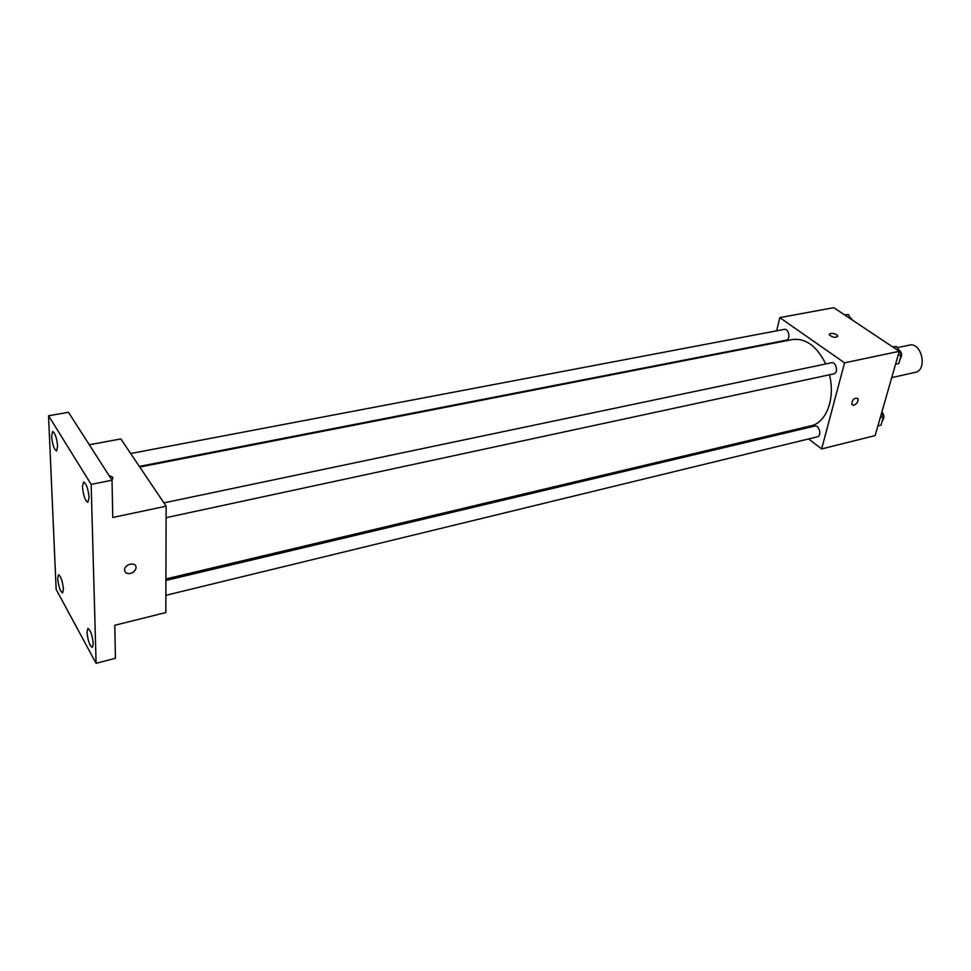 <?xml version="1.0" encoding="UTF-8"?>
<svg xmlns="http://www.w3.org/2000/svg" width="971" height="971" viewBox="0 0 971 971"><rect width="100%" height="100%" fill="white"/><g stroke="black" fill="none" stroke-linecap="round" stroke-linejoin="round"><path stroke-width="1.46" d="M891.73 377.622L915.143 372.391C927.924 370.291 921.758 341.78 909.244 345.142L897.24 347.667M776.666 330.82L779.798 317.614L833.761 307.673L899.267 351.296L875.126 435.591L821.624 448.942L808.625 438.941M779.798 317.614L844.564 362.851L899.267 351.296M844.564 362.851L821.624 448.942M853.849 405.283L851.834 404.604C852.101 399.651 854.116 397.625 857.903 398.498C858.485 401.411 857.138 403.669 853.849 405.283L851.822 404.591C852.089 399.651 854.116 397.612 857.903 398.498C858.485 401.411 857.126 403.669 853.849 405.283M165.92 578.947L811.016 425.796C826.357 422.786 835.558 398.328 829.428 374.794M825.738 363.955C816.878 346.113 805.748 337.981 792.36 339.547L139.763 467.039M797.276 430.214L796.123 429.328M139.339 466.396L786.292 340.178C790.892 339.559 788.78 328.247 784.277 329.375L130.66 453.518M166.102 517.677L833.81 373.847C838.701 373.082 836.249 361.455 831.455 362.753L163.905 502.881M165.859 595.308L817.388 436.804C822.036 435.967 819.245 424.703 814.73 426.063L165.907 580.44M829.283 334.352C830.739 332.907 833.215 333.041 836.711 334.74L837.767 335.954C835.667 338.09 832.839 337.702 829.295 334.801C830.12 332.907 832.596 332.883 836.711 334.74L837.767 336.403M166.138 506.194L165.81 612.543L114.796 625.275L115.415 658.277L96.093 663.327L56.148 589.421L48.55 415.746L68.48 412.323L112.029 480.232L112.745 517.47L166.138 506.194L120.841 438.941L89.271 444.754M48.55 415.746L91.153 484.371L112.029 480.232M91.153 484.371L96.093 663.327M130.357 573.473C126.461 573.982 124.543 572.623 124.604 569.394C125.368 563.216 137.251 561.942 135.989 568.132C135.345 570.778 133.464 572.55 130.357 573.473C126.461 573.982 124.543 572.623 124.604 569.382C125.368 563.204 137.251 561.93 135.989 568.132C135.345 570.766 133.464 572.55 130.357 573.473M112.867 477.477L112.041 480.378L112.867 477.477M109.019 475.535L112.636 477.162L109.019 475.535M57.629 446.223L56.549 450.993C54.109 449.524 52.446 444.633 51.56 436.307L52.652 431.488C55.092 432.957 56.755 437.872 57.629 446.223M63.443 589.154L62.581 592.99C60.226 591.436 58.588 586.642 57.665 578.595L58.515 574.723C60.882 576.276 62.52 581.083 63.443 589.154M93.252 643.712L92.318 647.463C89.696 645.788 87.912 640.702 86.965 632.218L87.9 628.407C90.521 630.082 92.306 635.192 93.252 643.712M89.077 497.613L87.876 502.323C85.145 500.757 83.336 495.562 82.438 486.762L83.64 481.992C86.37 483.57 88.179 488.777 89.077 497.613M844.564 314.871L848.399 314.531L850.948 319.119M845.013 315.174L848.399 314.531M852.939 320.442L849.88 317.201M881.51 413.306L883.44 416.838L881.061 425.116L877.905 425.893M880.272 417.603L883.44 416.838M882.311 420.783C884.508 418.185 884.375 415.236 881.899 411.935M892.483 346.781L896.597 346.526L901.282 354.84L898.782 363.53L895.565 364.222M893.174 347.242L896.597 346.526M898.066 355.52L901.282 354.84M900.008 359.27C902.593 355.362 901.962 352.012 898.102 349.208"/></g></svg>
